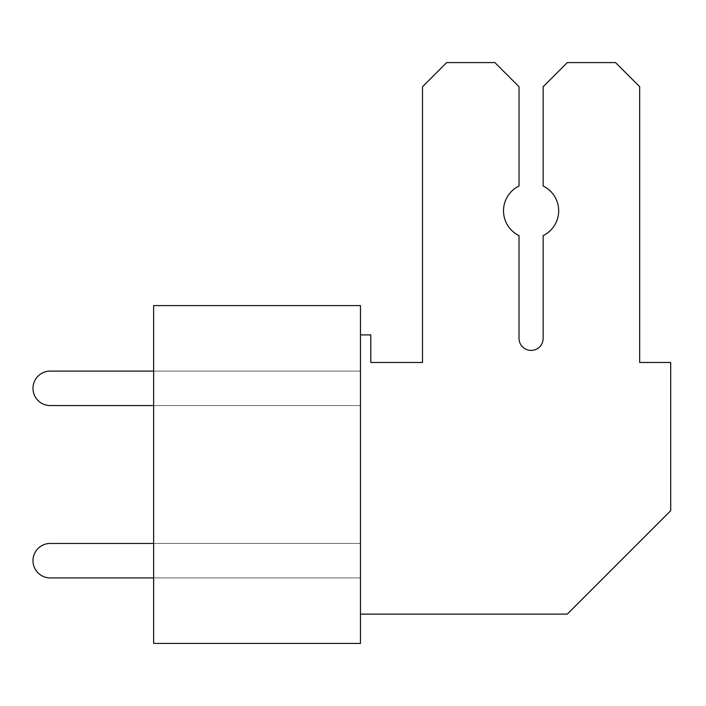 <?xml version="1.0" encoding="UTF-8"?>
<svg xmlns="http://www.w3.org/2000/svg" width="706" height="706" viewBox="0 0 706 706"><rect width="100%" height="100%" fill="white"/><g stroke="black" fill="none" stroke-linecap="round" stroke-linejoin="round"><path stroke-width="0.53" stroke-dasharray="3.53 2.65" d="M153.634 305.601L153.634 643.413L360.466 643.413L360.466 305.601L153.634 305.601M153.634 543.452L153.634 577.923L153.634 543.452L153.634 577.923L153.634 543.452L153.634 577.923L153.634 543.452L153.634 577.923L153.634 543.452L153.634 577.923L153.634 543.452L153.634 577.923L153.634 543.452L360.466 543.452L360.466 577.923L360.466 543.452L153.634 543.452L360.466 543.452L360.466 577.923L360.466 543.452L50.223 543.452A17.235 17.235 0 0 0 32.988 560.688A17.235 17.235 0 0 0 50.223 577.923L360.466 577.923L360.466 543.452L50.223 543.452A17.235 17.235 0 0 0 32.988 560.688A17.235 17.235 0 0 0 50.223 577.923L360.466 577.923L360.466 543.452L50.223 543.452A17.235 17.235 0 0 0 32.988 560.688A17.235 17.235 0 0 0 50.223 577.923A17.235 17.235 0 0 1 32.988 560.688A17.235 17.235 0 0 1 50.223 543.452A17.235 17.235 0 0 0 32.988 560.688A17.235 17.235 0 0 0 50.223 577.923L360.466 577.923L360.466 543.452L50.223 543.452A17.235 17.235 0 0 0 32.988 560.688A17.235 17.235 0 0 0 50.223 577.923L360.466 577.923L360.466 543.452L50.223 543.452A17.235 17.235 0 0 0 32.988 560.688A17.235 17.235 0 0 0 50.223 577.923A17.235 17.235 0 0 1 32.988 560.688A17.235 17.235 0 0 1 50.223 543.452A17.235 17.235 0 0 0 32.988 560.688A17.235 17.235 0 0 0 50.223 577.923L360.466 577.923L360.466 543.452L153.634 543.452M153.634 371.1L153.634 405.571L153.634 371.1L153.634 405.571L153.634 371.1L153.634 405.571L153.634 371.1L153.634 405.571L153.634 371.1L153.634 405.571L153.634 371.1L153.634 405.571L153.634 371.1L360.466 371.1L360.466 405.571L360.466 371.1L153.634 371.1L360.466 371.1L360.466 405.571L360.466 371.1L50.223 371.1A17.235 17.235 0 0 0 32.988 388.335A17.235 17.235 0 0 0 50.223 405.571L360.466 405.571L360.466 371.1L50.223 371.1A17.235 17.235 0 0 0 32.988 388.335A17.235 17.235 0 0 0 50.223 405.571L360.466 405.571L360.466 371.1L50.223 371.1A17.235 17.235 0 0 0 32.988 388.335A17.235 17.235 0 0 0 50.223 405.571A17.235 17.235 0 0 1 32.988 388.335A17.235 17.235 0 0 1 50.223 371.1A17.235 17.235 0 0 0 32.988 388.335A17.235 17.235 0 0 0 50.223 405.571L360.466 405.571L360.466 371.1L50.223 371.1A17.235 17.235 0 0 0 32.988 388.335A17.235 17.235 0 0 0 50.223 405.571L360.466 405.571L360.466 371.1L50.223 371.1A17.235 17.235 0 0 0 32.988 388.335A17.235 17.235 0 0 0 50.223 405.571A17.235 17.235 0 0 1 32.988 388.335A17.235 17.235 0 0 1 50.223 371.1A17.235 17.235 0 0 0 32.988 388.335A17.235 17.235 0 0 0 50.223 405.571L360.466 405.571L360.466 371.1L153.634 371.1M360.466 614.114L567.289 614.114L360.466 614.114L567.289 614.114L360.466 614.114L567.289 614.114L360.466 614.114L567.289 614.114L360.466 614.114L567.289 614.114L360.466 614.114L360.466 577.923L360.466 614.114L360.466 577.923L360.466 614.114L360.466 577.923L360.466 614.114L360.466 577.923L360.466 614.114L360.466 577.923L360.466 614.114L360.466 577.923L153.634 577.923L360.466 577.923L153.634 577.923L360.466 577.923L153.634 577.923L360.466 577.923L153.634 577.923L360.466 577.923L153.634 577.923L360.466 577.923L153.634 577.923L360.466 577.923L153.634 577.923L360.466 577.923L153.634 577.923L360.466 577.923L153.634 577.923L360.466 577.923L360.466 543.452L50.223 543.452A17.235 17.235 0 0 0 32.988 560.688A17.235 17.235 0 0 0 50.223 577.923L360.466 577.923L360.466 543.452L360.466 614.114L567.289 614.114L670.7 510.703L670.7 362.478L639.68 362.478L639.68 86.714L615.544 62.587L567.289 62.587L543.161 86.714L543.161 186.013A27.578 27.578 0 0 1 543.161 235.61L543.161 338.342A12.073 12.073 0 0 1 531.088 350.414A12.073 12.073 0 0 1 519.016 338.342L519.016 235.61A27.578 27.578 0 0 1 519.025 186.013L519.025 86.714L494.897 62.587L446.642 62.587L422.515 86.714L422.515 362.478L370.8 362.478L370.8 334.9L360.466 334.9L360.466 371.1L50.223 371.1A17.235 17.235 0 0 0 32.988 388.335A17.235 17.235 0 0 0 50.223 405.571L360.466 405.571L360.466 334.9L360.466 371.1L360.466 334.9L360.466 371.1L360.466 334.9L360.466 371.1L360.466 334.9L360.466 371.1L360.466 334.9L360.466 371.1L360.466 334.9L370.8 334.9L360.466 334.9M153.634 405.571L360.466 405.571L360.466 543.452L360.466 405.571L360.466 543.452L360.466 405.571L360.466 543.452L360.466 405.571L360.466 543.452L360.466 405.571L360.466 543.452L360.466 405.571L360.466 543.452L360.466 405.571L153.634 405.571M370.8 362.478L370.8 334.9L370.8 362.478L370.8 334.9L370.8 362.478L370.8 334.9L370.8 362.478L370.8 334.9L370.8 362.478L370.8 334.9L370.8 362.478L422.515 362.478L370.8 362.478L422.515 362.478L370.8 362.478L422.515 362.478L422.515 86.714L422.515 362.478M446.642 62.587L422.515 86.714L446.642 62.587L422.515 86.714L446.642 62.587L422.515 86.714L446.642 62.587L422.515 86.714L446.642 62.587L422.515 86.714L446.642 62.587L494.897 62.587L446.642 62.587M519.025 86.714L494.897 62.587L519.025 86.714L494.897 62.587L519.025 86.714L494.897 62.587L519.025 86.714L494.897 62.587L519.025 86.714L494.897 62.587L519.025 86.714L519.025 186.013L519.025 86.714M519.016 235.61A27.578 27.578 0 0 1 519.025 186.013A27.578 27.578 0 0 0 519.016 235.61A27.578 27.578 0 0 1 519.025 186.013A27.578 27.578 0 0 0 519.016 235.61A27.578 27.578 0 0 1 519.025 186.013A27.578 27.578 0 0 0 519.016 235.61A27.578 27.578 0 0 1 519.025 186.013A27.578 27.578 0 0 0 519.016 235.61A27.578 27.578 0 0 1 519.025 186.013A27.578 27.578 0 0 0 519.016 235.61L519.016 338.342L519.016 235.61M543.161 338.342L543.161 235.61A27.578 27.578 0 0 0 543.161 186.013A27.578 27.578 0 0 1 543.161 235.61A27.578 27.578 0 0 0 543.161 186.013A27.578 27.578 0 0 1 543.161 235.61A27.578 27.578 0 0 0 543.161 186.013A27.578 27.578 0 0 1 543.161 235.61A27.578 27.578 0 0 0 543.161 186.013A27.578 27.578 0 0 1 543.161 235.61A27.578 27.578 0 0 0 543.161 186.013L543.161 86.714L543.161 186.013L543.161 86.714L543.161 186.013L543.161 86.714L543.161 186.013L543.161 86.714L543.161 186.013L543.161 86.714L567.289 62.587L543.161 86.714L567.289 62.587L543.161 86.714L567.289 62.587L543.161 86.714L567.289 62.587L543.161 86.714L567.289 62.587L615.544 62.587L567.289 62.587L615.544 62.587L567.289 62.587L615.544 62.587L567.289 62.587L615.544 62.587L567.289 62.587L615.544 62.587L639.68 86.714L615.544 62.587L639.68 86.714L615.544 62.587L639.68 86.714L615.544 62.587L639.68 86.714L615.544 62.587L639.68 86.714L639.68 362.478L639.68 86.714L639.68 362.478L639.68 86.714L639.68 362.478L639.68 86.714L639.68 362.478L639.68 86.714L639.68 362.478L670.7 362.478L639.68 362.478L670.7 362.478L639.68 362.478L670.7 362.478L639.68 362.478L670.7 362.478L639.68 362.478L670.7 362.478L670.7 510.703L670.7 362.478L670.7 510.703L670.7 362.478L670.7 510.703L670.7 362.478L670.7 510.703L670.7 362.478L670.7 510.703L567.289 614.114L670.7 510.703L567.289 614.114L670.7 510.703L567.289 614.114L670.7 510.703L567.289 614.114L670.7 510.703L567.289 614.114L670.7 510.703L670.7 362.478L639.68 362.478L639.68 86.714L615.544 62.587L567.289 62.587L543.161 86.714L543.161 186.013A27.578 27.578 0 0 1 543.161 235.61L543.161 338.342A12.073 12.073 0 0 1 531.088 350.414A12.073 12.073 0 0 1 519.016 338.342A12.073 12.073 0 0 0 531.088 350.414A12.073 12.073 0 0 0 543.161 338.342A12.073 12.073 0 0 1 531.088 350.414A12.073 12.073 0 0 1 519.016 338.342A12.073 12.073 0 0 0 531.088 350.414A12.073 12.073 0 0 0 543.161 338.342A12.073 12.073 0 0 1 531.088 350.414A12.073 12.073 0 0 1 519.016 338.342M50.223 577.923A17.235 17.235 0 0 1 32.988 560.688A17.235 17.235 0 0 1 50.223 543.452M50.223 405.571A17.235 17.235 0 0 1 32.988 388.335A17.235 17.235 0 0 1 50.223 371.1"/><path stroke-width="1.06" d="M153.634 305.601L153.634 643.413L360.466 643.413L360.466 305.601L153.634 305.601M360.466 614.114L567.289 614.114L670.7 510.703L670.7 362.478L639.68 362.478L639.68 86.714L615.544 62.587L567.289 62.587L543.161 86.714L543.161 186.013A27.578 27.578 0 0 1 543.161 235.61L543.161 338.342A12.073 12.073 0 0 1 531.088 350.414A12.073 12.073 0 0 1 519.016 338.342L519.016 235.61A27.578 27.578 0 0 1 519.025 186.013L519.025 86.714L494.897 62.587L446.642 62.587L422.515 86.714L422.515 362.478L370.8 362.478L370.8 334.9L360.466 334.9M50.223 577.923L153.634 577.923L50.223 577.923A17.235 17.235 0 0 1 32.988 560.688A17.235 17.235 0 0 1 50.223 543.452L153.634 543.452L50.223 543.452M50.223 405.571L153.634 405.571L50.223 405.571A17.235 17.235 0 0 1 32.988 388.335A17.235 17.235 0 0 1 50.223 371.1L153.634 371.1L50.223 371.1M422.515 362.478L370.8 362.478M543.161 338.342A12.073 12.073 0 0 1 531.088 350.414A12.073 12.073 0 0 1 519.016 338.342A12.073 12.073 0 0 0 531.088 350.414A12.073 12.073 0 0 0 543.161 338.342A12.073 12.073 0 0 1 531.088 350.414A12.073 12.073 0 0 1 519.016 338.342A12.073 12.073 0 0 0 531.088 350.414A12.073 12.073 0 0 0 543.161 338.342A12.073 12.073 0 0 1 531.088 350.414A12.073 12.073 0 0 1 519.016 338.342"/></g></svg>
